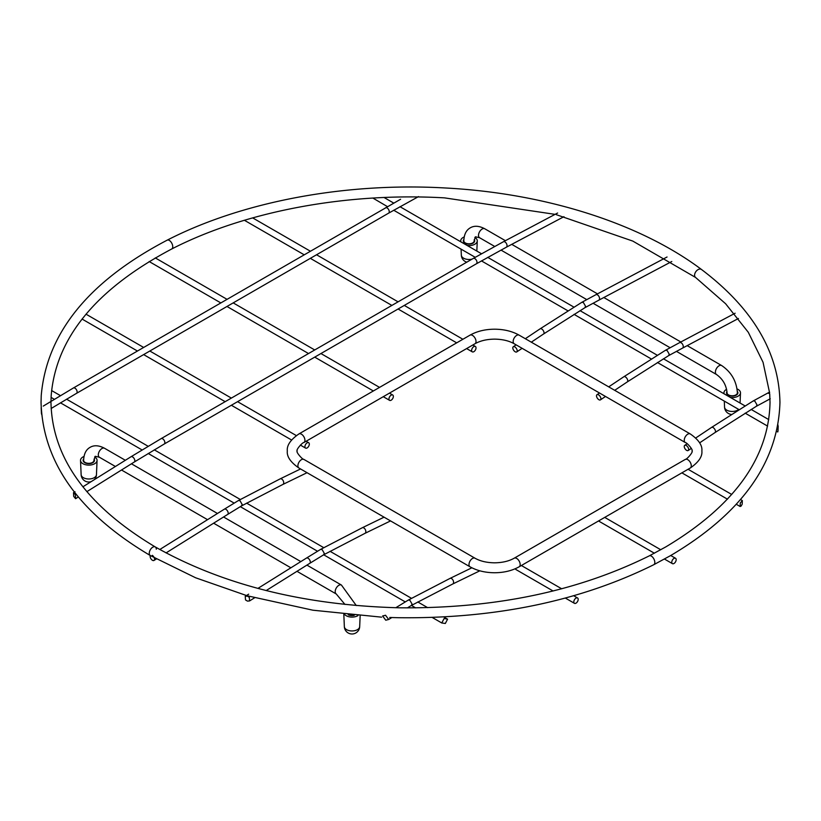 <?xml version="1.0" encoding="UTF-8"?>
<svg xmlns="http://www.w3.org/2000/svg" width="821" height="821" viewBox="0 0 821 821"><rect width="100%" height="100%" fill="white"/><g stroke="black" fill="none" stroke-linecap="round" stroke-linejoin="round"><path stroke-width="1.23" d="M50.984 401.315L51.148 396.081C55.684 338.17 95.872 289.136 171.712 248.989A4.967 2.679 -117 0 0 172.749 246.721A4.967 2.679 -117 0 0 170.768 241.702A4.967 2.679 -117 0 0 167.217 240.143C88.678 281.234 46.684 333.039 41.235 395.548L41.05 402.423C42.836 462.469 79.247 513.505 150.294 555.53A4.967 2.863 -60 0 1 149.268 553.262A4.967 2.863 -60 0 1 152.778 547.176A4.967 2.863 -60 0 1 155.251 546.93A4.967 2.863 120 0 0 151.433 548.264A4.967 2.863 120 0 0 149.268 553.262A4.967 2.863 120 0 0 150.294 555.53L195.644 577.789L246.516 595.533M156.288 549.208A4.967 2.863 120 0 0 155.251 546.93C222.984 585.045 304.273 605.334 399.139 607.797C494.098 608.782 577.481 591.469 649.288 555.858A4.967 2.679 63 0 1 652.839 557.408A4.967 2.679 63 0 1 654.819 562.426A4.967 2.679 63 0 1 653.783 564.704L670.706 555.53C741.753 513.505 778.164 462.469 779.95 402.423C779.006 352.589 752.847 308.275 701.473 269.473A4.967 3.202 -53.3 0 0 697.142 270.263A4.967 3.202 -53.3 0 0 694.587 275.209A4.967 3.202 -53.3 0 0 695.551 277.436L725.631 303.76L748.29 332.279L763.048 362.277L769.646 393.054M41.163 407.616L41.296 410.254M41.337 410.89L41.625 414.431M41.419 413.445L41.224 409.084M372.888 198.077L387.491 206.646M778.195 426.109L778 431.056L777.949 424.909M778 431.056L777.754 431.969L776.635 431.312M307.116 442.868A3.099 1.796 120 0 0 305.094 445.608A3.099 1.796 120 0 0 305.566 448.092A3.099 1.796 120 0 0 307.116 447.938A3.099 1.796 120 0 0 309.148 445.198A3.099 1.796 120 0 0 308.675 442.714A3.099 1.796 120 0 0 307.116 442.868M515.372 568.696A3.099 1.796 120 0 0 515.957 569.558L553.077 590.987M573.807 601.906A3.099 1.796 120 0 0 574.443 603.322A3.099 1.796 120 0 0 576.835 602.491A3.099 1.796 120 0 0 578.189 599.371A3.099 1.796 120 0 0 577.553 597.955A3.099 1.796 120 0 0 575.162 598.786A3.099 1.796 120 0 0 573.807 601.906M74.454 493.205L75.388 495.001L75.583 498.686L73.695 496.377L73.49 492.682L74.454 493.205M385.542 615.257L388.692 619.486L385.747 620.204L382.627 615.966L385.542 615.257M408.324 600.069L450.011 578.415A3.099 1.929 -115.9 0 1 451.54 578.579A3.099 1.929 -115.9 0 1 453.479 581.432A3.099 1.929 -115.9 0 1 452.73 583.998L411.393 605.457L412.05 604.03L409.853 600.233L408.324 600.069L395.804 607.725M479.792 570.8A3.099 1.929 64.1 0 1 479.567 570.944L452.73 583.998M665.544 350.249L679.603 342.634A3.099 1.868 -117.9 0 1 681.153 342.798A3.099 1.868 -117.9 0 1 683.134 345.59A3.099 1.868 -117.9 0 1 682.508 348.125L668.592 355.657L669.259 354.22L667.063 350.413L665.492 350.269L623.827 376.757A3.099 1.642 56.2 0 1 625.376 376.911A3.099 1.642 56.2 0 1 627.49 379.528A3.099 1.642 56.2 0 1 627.275 381.919L614.703 390.314M598.53 394.85A3.099 1.642 -123.8 0 0 596.98 394.696A3.099 1.642 -123.8 0 0 596.764 397.087A3.099 1.642 -123.8 0 0 598.878 399.704A3.099 1.642 -123.8 0 0 600.428 399.858A3.099 1.642 -123.8 0 0 600.654 397.477A3.099 1.642 -123.8 0 0 598.53 394.85M247.326 596.149L249.307 597.308L249.584 600.921L247.49 601.116L245.52 599.946L245.233 596.323L247.326 596.149M320.59 549.403L362.277 527.759A3.099 1.929 -115.9 0 1 363.806 527.924A3.099 1.929 -115.9 0 1 365.735 530.777A3.099 1.929 -115.9 0 1 364.986 533.342L323.638 554.811L324.305 553.375L322.119 549.577L320.549 549.423M741.158 506.034L740.152 506.506L740.275 502.965L742.328 500.594L742.205 504.115L741.158 506.034M444.787 618.603L447.589 619.167L445.331 623.467L441.77 622.975L444.028 618.685L444.787 618.603M715.009 432.575L756.367 406.282L756.993 404.876L754.807 401.069L753.237 400.925L711.561 427.413A3.099 1.642 56.2 0 1 713.11 427.567A3.099 1.642 56.2 0 1 715.224 430.183A3.099 1.642 56.2 0 1 715.009 432.575L699.636 442.847M686.274 445.505A3.099 1.642 -123.8 0 0 684.724 445.351A3.099 1.642 -123.8 0 0 684.509 447.743A3.099 1.642 -123.8 0 0 686.623 450.36A3.099 1.642 -123.8 0 0 688.172 450.513A3.099 1.642 -123.8 0 0 688.388 448.133A3.099 1.642 -123.8 0 0 686.274 445.505M244.401 220.285L304.129 254.767M473.83 346.626A3.099 1.796 120 0 0 471.798 349.356A3.099 1.796 120 0 0 472.27 351.84A3.099 1.796 120 0 0 473.83 351.686A3.099 1.796 120 0 0 475.852 348.956A3.099 1.796 120 0 0 475.38 346.472A3.099 1.796 120 0 0 473.83 346.626M584.932 307.69L543.574 333.983A3.099 1.642 56.2 0 0 543.789 331.592A3.099 1.642 56.2 0 0 541.675 328.975A3.099 1.642 56.2 0 0 540.126 328.821L581.832 302.313L583.362 302.477L585.558 306.284L584.891 307.711L598.807 300.188A3.099 1.868 -117.9 0 0 599.422 297.654A3.099 1.868 -117.9 0 0 597.452 294.862A3.099 1.868 -117.9 0 0 595.902 294.698L667.052 257.004M514.829 346.914A3.099 1.642 -123.8 0 0 513.279 346.76A3.099 1.642 -123.8 0 0 513.063 349.151A3.099 1.642 -123.8 0 0 515.178 351.768A3.099 1.642 -123.8 0 0 516.727 351.922A3.099 1.642 -123.8 0 0 516.943 349.53A3.099 1.642 -123.8 0 0 514.829 346.914M464.193 236.951A8.272 4.772 180 0 0 463.147 237.464A8.272 4.772 0 0 0 460.725 240.953A8.272 4.772 0 0 0 460.93 241.887M467.19 245.5A8.272 4.772 0 0 0 474.846 244.217A8.272 4.772 180 0 0 477.268 240.953A8.272 4.772 180 0 0 474.846 237.464M474.24 239.568A5.685 3.284 180 0 1 473.019 243.16A5.685 3.284 180 0 1 472.947 243.201A5.685 3.284 180 0 1 465.045 243.201A5.685 3.284 180 0 1 463.875 239.414M474.169 240.604A5.265 3.038 180 0 1 474.261 241.21A5.265 3.038 180 0 1 472.793 243.283M465.199 243.283A5.265 3.038 180 0 1 463.732 241.21A5.265 3.038 180 0 1 463.834 240.594M726.626 389.287A8.272 4.772 180 0 0 726.369 389.431A8.272 4.772 0 0 0 723.948 392.92A8.272 4.772 0 0 0 724.143 393.854M730.413 397.467A8.272 4.772 0 0 0 738.069 396.184A8.272 4.772 180 0 0 740.491 392.92A8.272 4.772 180 0 0 737.084 388.938M737.34 391.381A5.685 3.284 180 0 1 736.242 395.127A5.685 3.284 180 0 1 736.17 395.168A5.685 3.284 180 0 1 728.268 395.168A5.685 3.284 180 0 1 726.985 391.514M737.381 392.561A5.265 3.038 180 0 1 737.484 393.177A5.265 3.038 180 0 1 736.016 395.25M728.422 395.25A5.265 3.038 180 0 1 726.954 393.177A5.265 3.038 180 0 1 727.047 392.571M344.553 614.385A8.272 4.772 0 0 0 357.864 615.688A8.272 4.772 180 0 0 357.935 615.647M354.272 615.329A5.685 3.284 180 0 1 348.217 614.755L348.217 614.755M83.988 456.455A8.272 4.772 180 0 0 82.942 456.969A8.272 4.772 0 0 0 80.53 460.468A8.272 4.772 0 0 0 85.723 464.778A8.272 4.772 0 0 0 94.641 463.721A8.272 4.772 180 0 0 97.063 460.468A8.272 4.772 180 0 0 94.641 456.969M94.035 459.072A5.685 3.284 180 0 1 92.814 462.664A5.685 3.284 180 0 1 92.742 462.705A5.685 3.284 180 0 1 84.85 462.705A5.685 3.284 180 0 1 83.67 458.918M93.963 460.109A5.265 3.038 180 0 1 94.066 460.725A5.265 3.038 180 0 1 92.599 462.787M84.994 462.787A5.265 3.038 180 0 1 83.526 460.725A5.265 3.038 180 0 1 83.629 460.099M598.807 520.812A3.099 1.796 120 0 0 599.309 521.427L654.368 553.221M673.969 563.493A3.099 1.796 120 0 0 676.001 560.753A3.099 1.796 120 0 0 675.529 558.27A3.099 1.796 120 0 0 673.969 558.424A3.099 1.796 120 0 0 671.947 561.154A3.099 1.796 120 0 0 672.42 563.647A3.099 1.796 120 0 0 673.969 563.493M388.969 398.944A3.099 1.796 120 0 0 389.606 400.361A3.099 1.796 120 0 0 391.997 399.529A3.099 1.796 120 0 0 393.351 396.41A3.099 1.796 120 0 0 392.715 394.993A3.099 1.796 120 0 0 390.324 395.825A3.099 1.796 120 0 0 388.969 398.944M238.459 500.523L280.146 478.869A3.099 1.929 -115.9 0 1 281.675 479.033A3.099 1.929 -115.9 0 1 283.614 481.886A3.099 1.929 -115.9 0 1 282.865 484.452L241.528 505.91L242.185 504.484L239.989 500.687L238.459 500.523L224.349 509.174A3.099 1.714 58 0 1 225.908 509.328A3.099 1.714 58 0 1 227.981 511.996A3.099 1.714 58 0 1 227.643 514.439L166.058 552.913M152.265 555.335A3.099 1.714 58 0 1 154.338 558.013A3.099 1.714 58 0 1 153.999 560.445A3.099 1.714 58 0 1 152.449 560.291A3.099 1.714 58 0 1 150.356 555.56M385.521 207.775A3.099 1.796 60 0 1 387.071 207.929A3.099 1.796 60 0 1 389.103 210.669A3.099 1.796 60 0 1 388.62 213.152L76.476 393.372A3.099 1.796 -120 0 0 76.948 390.878A3.099 1.796 -120 0 0 74.927 388.148A3.099 1.796 -120 0 0 73.377 387.994L400.586 199.257M690.245 468.021L519.149 566.798A4.967 2.863 -120 0 0 520.175 564.53A4.967 2.863 -120 0 0 516.676 558.444A4.967 2.863 -120 0 0 514.192 558.208L685.278 459.421A4.967 2.863 60 0 1 687.762 459.668A4.967 2.863 60 0 1 691.272 465.753A4.967 2.863 60 0 1 690.245 468.021C698.63 462.233 702.499 456.558 701.873 450.975C702.499 445.393 698.63 439.717 690.245 433.929A4.967 2.863 120 0 0 687.762 434.176A4.967 2.863 120 0 0 684.252 440.251A4.967 2.863 120 0 0 685.278 442.529L514.192 343.742A4.967 2.863 -60 0 1 513.166 341.474A4.967 2.863 -60 0 1 516.676 335.399A4.967 2.863 -60 0 1 519.149 335.153L690.245 433.929M519.149 335.153C512.15 331.232 503.961 329.252 494.591 329.2C485.221 329.252 477.032 331.232 470.023 335.153A4.967 2.863 60 0 1 472.506 335.399A4.967 2.863 60 0 1 476.016 341.474A4.967 2.863 60 0 1 474.99 343.742L303.903 442.529A4.967 2.863 -120 0 0 304.93 440.251A4.967 2.863 -120 0 0 301.42 434.176A4.967 2.863 -120 0 0 298.936 433.929C290.552 439.707 286.683 445.393 287.309 450.975C286.683 456.558 290.552 462.244 298.936 468.021A4.967 2.863 -60 0 1 297.91 465.753A4.967 2.863 -60 0 1 301.42 459.668A4.967 2.863 -60 0 1 303.903 459.421C302.59 459.75 295.478 451.673 297.233 450.975C295.478 450.277 302.59 442.201 303.903 442.529M303.903 459.421L474.99 558.208A4.967 2.863 120 0 0 472.506 558.444A4.967 2.863 120 0 0 468.996 564.53A4.967 2.863 120 0 0 470.023 566.798L298.936 468.021M503.386 241.754L473.265 258.43A3.099 1.796 60 0 1 474.815 258.584A3.099 1.796 60 0 1 476.837 261.324A3.099 1.796 60 0 1 476.365 263.808L506.29 247.244A3.099 1.868 -117.9 0 0 506.906 244.709A3.099 1.868 -117.9 0 0 504.925 241.918A3.099 1.868 -117.9 0 0 503.386 241.754L557.613 213.019M161.111 438.65L131.001 456.753A3.099 1.714 58 0 1 132.55 456.907A3.099 1.714 58 0 1 134.623 459.575A3.099 1.714 58 0 1 134.285 462.018L164.21 444.028A3.099 1.796 -120 0 0 164.693 441.534A3.099 1.796 -120 0 0 162.661 438.804A3.099 1.796 -120 0 0 161.111 438.65L473.265 258.43M320.539 549.434L306.479 558.064A3.099 1.714 58 0 1 308.029 558.218A3.099 1.714 58 0 1 310.102 560.887A3.099 1.714 58 0 1 309.763 563.329L266.189 590.556M768.887 393.454A3.099 1.868 -117.9 0 0 767.348 393.3L769.564 392.12M721.638 365.53A5.172 2.986 -60 0 0 719.052 365.786A5.172 2.986 -60 0 0 715.676 370.343A5.172 2.986 -60 0 0 716.466 374.489C722.788 378.984 726.308 385.09 727.047 392.807A5.172 2.986 0 0 0 730.238 395.558A5.172 2.986 0 0 0 735.873 394.911A5.172 2.986 0 0 0 737.391 392.807C736.56 381.16 731.306 372.067 721.638 365.53L687.187 345.641M494.673 246.433L479.577 237.721A5.172 2.986 -60 0 1 478.787 233.575A5.172 2.986 -60 0 1 482.163 229.018A5.172 2.986 -60 0 1 484.749 228.761L505.397 240.686M479.577 237.721L475.441 236.797L474.169 240.84A5.172 2.986 180 0 1 472.66 242.944A5.172 2.986 180 0 1 467.016 243.591A5.172 2.986 180 0 1 463.824 240.84C464.081 234.447 466.225 230.116 470.269 227.838C474.261 225.477 479.084 225.785 484.749 228.761M99.372 457.225A5.172 2.986 120 0 1 98.582 453.079A5.172 2.986 120 0 1 101.958 448.523A5.172 2.986 120 0 1 104.544 448.266C98.879 445.29 94.056 444.982 90.064 447.353C86.02 449.621 83.875 453.951 83.629 460.345A5.172 2.986 0 0 0 86.821 463.106A5.172 2.986 0 0 0 92.455 462.459A5.172 2.986 0 0 0 93.963 460.345L95.236 456.302L99.372 457.225L115.412 466.492M306.91 565.105L341.433 585.045A5.172 2.986 120 0 0 338.857 585.301A5.172 2.986 120 0 0 335.471 589.858A5.172 2.986 120 0 0 336.271 593.994L296.976 571.313M353.143 615.227A5.172 2.986 180 0 1 349.336 614.867M461.084 249.132L461.34 255.167A7.666 4.423 0 0 0 472.106 259.108M724.296 401.1L724.553 407.134A7.666 4.423 0 0 0 729.376 411.136A7.666 4.423 0 0 0 737.638 410.151A7.666 4.423 180 0 0 738.674 409.402M343.825 614.303L344.348 626.639A7.666 4.423 0 0 0 349.171 630.641A7.666 4.423 0 0 0 357.433 629.666A7.666 4.423 180 0 0 359.68 626.639L360.142 615.822M80.53 460.468L81.135 474.671A7.666 4.423 0 0 0 85.948 478.674A7.666 4.423 0 0 0 94.21 477.699A7.666 4.423 180 0 0 96.457 474.671L97.063 460.468M769.729 394.142L770.026 402.423C768.877 457.882 734.118 506.054 665.749 546.93L649.288 555.858M389.729 617.484L398.965 617.72C495.412 618.767 580.355 601.095 653.783 564.704M381.621 617.166L312.945 610.208L247.747 595.882M171.712 248.989C245.079 211.295 346.452 192.247 444.541 197.871L555.078 214.363M556.32 214.681L632.817 241.097L695.551 277.436M167.217 240.143C242.369 201.556 345.333 182.262 445.085 187.968C544.959 193.171 639.939 223.261 701.473 269.473M50.974 402.423C52.123 457.882 86.882 506.054 155.251 546.93M388.62 213.152L418.546 196.588M43.256 406.097L73.377 387.994M51.138 408.509L76.476 393.372M768.754 419.603L751.164 409.443M745.047 405.913L663.419 358.787M657.303 355.257L580.047 310.656M573.93 307.126L487.725 257.353M481.475 253.74L399.981 206.697M393.731 203.085L384.064 197.502M767.604 426.109L745.16 413.148M739.064 409.628L657.416 362.492M651.33 358.972L574.033 314.351M567.947 310.831L481.445 260.893M475.226 257.301L393.711 210.238M305.566 448.092L300.363 445.085M291.537 439.984L231.368 405.256M225.17 401.674L143.634 354.6M137.425 351.019L82.079 319.061M308.675 442.714L306.12 441.246M296.34 435.592L237.577 401.674M231.368 398.093L149.833 351.019M143.634 347.437L86.02 314.176M514.192 558.208C508.917 561.184 502.39 562.713 494.591 562.816C486.791 562.713 480.254 561.184 474.99 558.208M519.149 566.798C512.15 570.708 503.961 572.689 494.591 572.75C485.221 572.689 477.032 570.708 470.023 566.798M685.278 442.529C686.572 442.18 693.714 450.288 691.949 450.975C693.714 451.663 686.572 459.77 685.278 459.421M514.192 343.742C508.917 340.766 502.39 339.227 494.591 339.135C486.791 339.227 480.254 340.766 474.99 343.742M470.023 335.153L298.936 433.929M565.351 598.068L574.443 603.322M521.376 565.515L561.667 588.78M573.725 595.748L577.553 597.955M506.29 247.244L563.955 216.682M164.21 444.028L476.365 263.808M134.285 462.018L86.852 491.656M78.344 496.962L75.583 498.686M131.001 456.753L82.88 486.812M74.998 491.738L73.49 492.682M391.791 617.556L388.692 619.486M407.37 607.889L411.424 605.436L415.631 607.879M450.011 578.415L471.87 567.793M679.603 342.634L735.134 313.222M682.508 348.125L738.459 318.476M627.275 381.919L668.643 355.626M623.827 376.757L608.72 386.855M599.515 393.013L596.98 394.696M605.508 396.471L600.428 399.858M254.602 597.791L249.584 600.921M405.276 601.906L323.679 554.791L309.763 563.329M306.479 558.064L257.917 588.4M248.671 594.178L245.233 596.323M364.986 533.342L390.55 520.914M362.277 527.759L384.064 517.168M740.152 506.506L736.273 504.258M727.457 499.168L681.871 472.855M742.328 500.594L740.48 499.527M731.716 494.468L688.08 469.273M447.589 619.167L443.761 616.961M427.669 607.663L417.786 601.957M411.485 598.324L330.042 551.302M323.751 547.669L246.608 503.129M240.317 499.496L154.286 449.836M148.139 446.275L66.552 399.18M60.395 395.619L51.579 390.529M441.77 622.975L432.215 617.454M317.542 551.25L240.296 506.649M234.17 503.119L148.201 453.479M142.064 449.939L60.456 402.824M54.319 399.283L51.087 397.405M753.268 400.915L767.348 393.3M756.336 406.303L770.252 398.78M711.561 427.413L695.756 437.983M687.156 443.73L684.724 445.351M691.344 448.399L688.172 450.513M472.27 351.84L466.615 348.576M456.692 342.85L398.072 309.004M391.874 305.422L310.338 258.348M475.38 346.472L472.824 344.994M462.9 339.268L404.281 305.422M398.072 301.841L316.537 254.767M310.338 251.185L252.673 217.893M595.902 294.698L581.832 302.313M598.807 300.188L671.804 261.499M540.126 328.821L525.327 338.714M516.122 344.861L513.279 346.76M543.574 333.983L531.31 342.172M522.115 348.32L516.727 351.922M716.466 374.489L676.432 351.367M670.131 347.735L593.08 303.247M586.769 299.603L500.984 250.077M680.845 341.977L603.835 297.52M597.493 293.856L511.74 244.35M104.544 448.266L125.346 460.283M131.432 463.793L217.473 513.474M223.558 516.984L300.825 561.595M121.498 470.002L207.539 519.672M213.624 523.193L290.891 567.804M344.964 604.441L336.271 593.994M356.273 605.539L341.433 585.045M460.766 241.785L460.725 240.953M476.837 251.072L477.268 240.953M461.34 255.167A7.666 7.666 0 0 0 466.78 262.176M723.978 393.752L723.948 392.92M740.049 403.039L740.491 392.92M724.553 407.134A7.666 7.666 0 0 0 731.449 414.441M344.348 626.639A7.666 7.666 0 0 0 355.852 632.96A7.666 7.666 0 0 0 359.68 626.639M94.312 479.669A7.666 7.666 0 0 0 96.457 474.671M81.135 474.671A7.666 7.666 0 0 0 91.162 481.64M604.728 517.394L660.761 549.752M670.736 555.509L675.529 558.27M664.466 559.05L672.42 563.647M149.145 261.53L220.777 302.887M226.986 306.469L308.522 353.543M314.72 357.125L373.339 390.97M383.263 396.697L389.606 400.361M155.272 257.907L226.986 299.306M233.185 302.887L314.72 349.962M320.929 353.543L379.548 387.389M389.472 393.115L392.715 394.993M227.643 514.439L241.559 505.89M156.38 558.957L153.999 560.445M224.349 509.174L159.797 549.506M282.865 484.452L307.033 472.701M280.146 478.869L300.548 468.955"/></g></svg>
